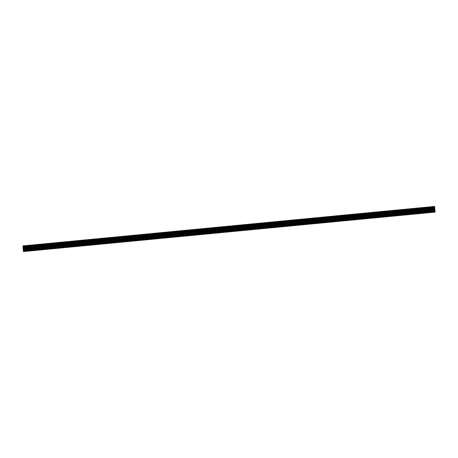 <?xml version="1.0" encoding="UTF-8"?>
<svg xmlns="http://www.w3.org/2000/svg" width="458" height="458" viewBox="0 0 458 458"><rect width="100%" height="100%" fill="white"/><g stroke="black" fill="none" stroke-linecap="round" stroke-linejoin="round"><path stroke-width="0.34" stroke-dasharray="2.29 1.72" d="M434.734 207.806L434.688 208.321L434.579 207.422L434.734 207.806L23.244 247.263M434.842 209.209L434.802 209.718L434.688 208.819L434.842 209.209L23.352 248.665M434.951 210.606L434.911 211.121L434.797 210.222L434.951 210.606L23.467 250.062M435.083 212.106L434.402 206.438M434.487 206.501L434.573 206.924L434.573 206.489M23.077 246.038L434.493 206.569M434.465 206.581L22.974 246.038L434.459 206.581M23.089 246.381L434.545 206.913M23.215 246.501L434.625 207.05M23.312 247.893L434.734 208.447M434.877 210.188L23.444 249.662L434.882 210.216M434.997 211.957L23.507 251.431L434.923 212.002M435.026 211.962L23.541 251.419L435.026 211.962M434.911 211.121L23.427 250.572L434.911 211.121M23.198 248.282L434.688 208.819L23.203 248.282M23.203 247.778L434.653 208.31M434.579 207.422L23.095 246.879L434.579 207.422M435.026 211.865L23.541 251.322M434.608 206.627L23.118 246.083M22.94 246.415L434.442 206.942M434.413 206.901L22.929 246.358M434.39 206.569L22.9 246.026M434.493 206.518L23.077 245.969M434.459 206.678L23.129 246.118M434.505 206.844L23.118 246.29M434.602 206.873L23.112 246.33M434.625 206.724L23.135 246.181M434.573 206.615L23.089 246.072M434.568 206.592L23.083 246.049M434.568 206.541L23.077 245.998M434.682 207.016L23.198 246.473M434.671 206.867L23.186 246.324M23.163 246.261L434.653 206.804L23.175 246.278M434.631 206.97L23.192 246.421M434.665 207.422L23.226 246.873L434.716 207.405M434.711 207.589L23.238 247.045M434.728 207.554L23.238 247.011M434.797 208.413L23.306 247.87M434.785 208.264L23.295 247.721M434.757 208.218L23.284 247.675L434.762 208.207M434.739 208.367L23.301 247.818M434.774 208.819L23.335 248.27L434.825 208.808M434.819 208.985L23.347 248.442M434.837 208.951L23.347 248.408M23.415 249.266L434.905 209.81L23.421 249.289M434.894 209.667L23.404 249.123M434.871 209.615L23.392 249.072L434.877 209.604M434.848 209.764L23.41 249.215M23.45 249.862L434.94 210.405L23.461 249.839M434.945 210.354L23.455 249.81M23.541 250.692L435.02 211.23L23.524 250.669M435.003 211.064L23.513 250.52M434.98 211.012L23.507 250.469L434.986 211.001M434.957 211.161L23.524 250.612M434.991 211.619L23.558 251.07L435.043 211.602M23.564 251.259L435.048 211.802L23.57 251.242M435.054 211.751L23.57 251.207M435.014 212.083L23.524 251.539M434.997 212.025L23.507 251.482M434.98 211.699L23.495 251.156M434.945 211.63L23.455 251.087M434.911 211.619L23.427 251.076L434.911 211.619M434.888 211.67L23.478 251.121M434.865 211.819L23.524 251.259M434.882 211.917L23.547 251.362M434.911 211.928L23.547 251.373L434.917 211.951M434.917 212.054L23.513 251.499L434.917 212.054M434.848 212.031L23.358 251.488M434.808 211.882L23.318 251.339M434.779 211.556L23.295 251.013M434.791 211.499L23.375 250.95M434.802 211.527L23.375 250.978M434.814 211.676L23.358 251.127M434.842 211.722L23.352 251.179L434.837 211.739M434.86 211.573L23.369 251.03M434.86 211.43L23.375 250.887M434.848 211.27L23.364 250.732M434.825 211.121L23.335 250.578L434.774 211.138M434.779 210.955L23.289 250.411M434.762 210.989L23.301 250.44M434.774 211.155L23.341 250.606L434.774 211.155M434.762 211.149L23.272 250.606M434.745 211.092L23.255 250.549M434.671 210.153L23.181 249.61M23.266 249.553L434.688 210.108M434.694 210.13L23.266 249.581M434.705 210.279L23.249 249.73M434.728 210.325L23.244 249.782L434.722 210.337M434.751 210.176L23.261 249.633M434.751 210.033L23.261 249.49M434.739 209.873L23.249 249.329M434.716 209.724L23.226 249.181L434.665 209.735M434.671 209.552L23.181 249.015M434.653 209.592L23.192 249.043M434.659 209.758L23.232 249.209L434.659 209.758M434.653 209.753L23.163 249.209M434.636 209.695L23.146 249.152M434.562 208.756L23.072 248.213M23.158 248.156L434.579 208.711M434.585 208.734L23.158 248.184M434.596 208.877L23.14 248.333M23.123 248.396L434.613 208.94L23.129 248.385M434.642 208.779L23.152 248.236M434.642 208.636L23.152 248.093M434.631 208.476L23.14 247.933M434.608 208.327L23.118 247.784L434.556 208.338M434.562 208.155L23.072 247.612L434.55 208.138M434.545 208.19L23.077 247.646M434.55 208.361L23.123 247.812L434.55 208.361M434.539 208.356L23.055 247.812M434.528 208.298L23.037 247.755M434.453 207.359L22.963 246.816M434.459 207.308L23.049 246.759M434.476 207.331L23.049 246.782M434.487 207.48L23.026 246.936M23.015 246.999L434.505 207.543L23.02 246.988M434.533 207.382L23.043 246.839M434.533 207.239L23.043 246.696M434.522 207.079L23.032 246.536M434.493 206.924L23.009 246.381M434.447 206.758L22.963 246.215L434.436 206.741M434.43 206.793L22.969 246.249M434.739 210.537L23.444 249.976M434.757 210.737L23.484 250.171M434.837 211.035L23.45 250.486M434.871 211.109L23.432 250.56M434.934 211.069L23.444 250.526M434.968 210.8L23.478 250.257M434.871 210.302L23.381 249.759M434.837 210.233L23.347 249.69M434.802 210.222L23.312 249.679L434.797 210.222M434.779 210.274L23.369 249.719M434.631 209.14L23.329 248.579M434.648 209.335L23.369 248.774M434.728 209.638L23.341 249.089M434.762 209.712L23.324 249.163M434.797 209.718L23.312 249.175L434.802 209.718M434.819 209.667L23.335 249.123M434.86 209.403L23.369 248.86M434.762 208.905L23.272 248.362M434.728 208.831L23.238 248.288M434.665 208.877L23.261 248.322M434.522 207.743L23.221 247.183M434.533 207.938L23.261 247.377M434.619 208.241L23.226 247.686M434.711 208.27L23.221 247.726M434.751 208.006L23.261 247.463M434.653 207.508L23.163 246.965M434.613 207.434L23.129 246.891M434.556 207.474L23.152 246.925M434.596 207.325L23.106 246.782M434.705 208.722L23.215 248.179M434.814 210.119L23.324 249.576M434.923 211.522L23.432 250.978M434.442 206.959L23.015 246.415M434.722 207.611L23.232 247.068M434.831 209.008L23.341 248.465M434.768 210.932L23.278 250.389M434.659 209.535L23.169 248.992M434.894 211.218L23.404 250.675M434.785 209.821L23.295 249.278M434.676 208.424L23.186 247.881M434.568 207.022L23.077 246.478"/><path stroke-width="0.69" d="M23.244 247.263L23.198 247.778L23.244 247.263M23.352 248.665L23.312 249.181L23.352 248.665M23.467 250.062L23.421 250.578L23.467 250.062M23.547 251.368L22.917 245.894L23.392 251.373M434.407 206.438L22.917 245.894L434.487 206.501M434.573 206.489L23.083 245.946L434.682 206.661L434.699 207.045L23.215 246.501L434.699 207.045M434.625 207.05L434.659 207.394M23.238 246.851L434.716 207.388L434.814 208.442L23.324 247.898L434.814 208.442M434.734 208.447L434.768 208.791M434.825 208.785L23.341 248.242L434.825 208.785L434.923 209.838L23.432 249.295L434.923 209.838M434.842 209.844L434.877 210.188M434.94 210.182L23.45 249.639L434.94 210.182L435.031 211.235L23.541 250.692L435.031 211.235M434.951 211.241L434.986 211.585M435.06 211.585L23.57 251.041L435.048 211.579L435.083 212.106L23.598 251.562L435.083 212.106M434.476 206.461L22.986 245.917M434.642 206.512L23.152 245.969M434.682 206.661L23.192 246.118M434.705 206.987L23.221 246.444M434.625 207.113L23.14 246.57M434.636 207.268L23.152 246.73M434.745 207.451L23.255 246.908M434.819 208.39L23.329 247.847M434.739 208.51L23.249 247.967M434.751 208.671L23.261 248.127M434.837 208.791L23.347 248.247M434.854 208.848L23.364 248.305M434.928 209.787L23.438 249.244M434.848 209.907L23.358 249.364M434.86 210.067L23.369 249.524M434.945 210.188L23.461 249.644M434.963 210.245L23.473 249.702M435.037 211.184L23.547 250.641M434.957 211.304L23.467 250.761M434.968 211.464L23.478 250.921M435.071 211.642L23.587 251.099M435.1 211.974L23.61 251.431M435.048 211.579L23.558 251.041"/></g></svg>
